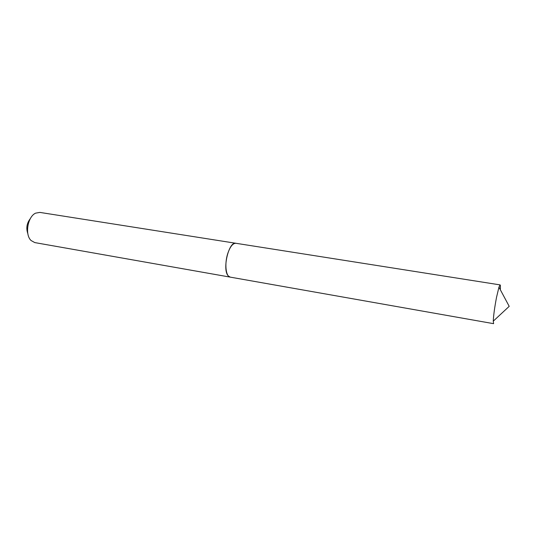 <?xml version="1.0" encoding="UTF-8"?>
<svg xmlns="http://www.w3.org/2000/svg" width="536" height="536" viewBox="0 0 536 536"><rect width="100%" height="100%" fill="white"/><g stroke="black" fill="none" stroke-linecap="round" stroke-linejoin="round"><path stroke-width="0.8" d="M500.081 284.891L235.947 243.29C232.885 243.177 230.165 246.547 227.793 253.401C224.35 263.692 225.824 276.79 230.292 277.139L493.602 323.67L493.267 321.158C493.522 315.389 494.607 307.476 496.51 297.426L498.949 287.155L500.081 284.891C500.443 285.018 500.517 286.619 500.296 289.688M230.252 277.132L34.8 242.594L31.061 240.517C24.629 234.668 27.651 216.591 35.631 213.147L39.845 212.403L235.907 243.284M230.212 277.125L228.262 275.913C222.005 269.802 228.758 241.093 235.867 243.277M27.845 233.696C25.936 228.189 26.78 223.144 30.378 218.554M493.267 321.158L509.2 306.344L498.949 287.155"/></g></svg>
